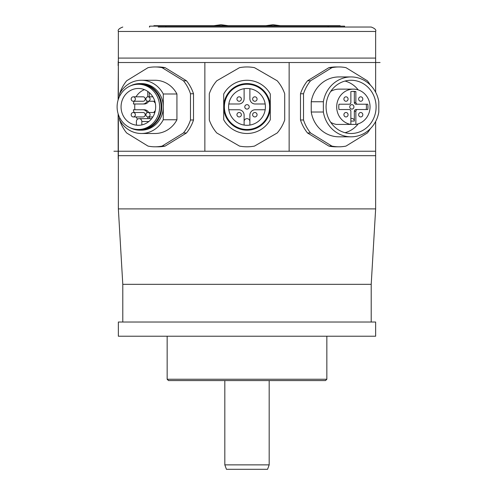 <?xml version="1.0" encoding="UTF-8"?>
<svg xmlns="http://www.w3.org/2000/svg" width="494" height="494" viewBox="0 0 494 494"><rect width="100%" height="100%" fill="white"/><g stroke="black" fill="none" stroke-linecap="round" stroke-linejoin="round"><path stroke-width="0.74" d="M158.179 27.034L371.21 27.034C374.946 28.467 376.422 29.943 375.644 31.468L118.356 31.468C117.578 29.943 119.054 28.467 122.79 27.034M344.59 27.034L344.59 26.145L328.146 26.145L328.146 27.034L362.435 27.034M375.644 92.261L375.644 58.082L118.356 58.082L118.356 31.468M118.356 208.906L375.644 208.906L371.21 284.322L122.79 284.322L118.356 208.906L118.356 151.238L204.856 151.238L204.856 62.522L375.644 62.522L375.644 31.468M118.134 99.912L118.356 65.128M204.856 62.522L118.356 62.522L118.356 58.082L118.356 99.22M375.644 208.906L375.644 121.499M118.356 154.869L118.356 155.678L375.644 155.678L375.644 151.238L289.144 151.238L289.144 62.522M118.356 154.844L118.356 154.381M118.134 65.622L118.208 61.188M118.208 158.778L118.134 113.848M113.923 151.238L118.356 151.238L118.356 114.54M204.856 151.238L289.144 151.238M165.119 67.666L162.088 67.666A39.921 37.519 -90 0 0 155.048 66.956L158.08 66.956A39.921 37.519 90 0 1 165.119 67.666L186.479 80.788A39.921 37.519 90 0 1 193.512 93.755L193.512 119.999A39.921 37.519 90 0 1 186.479 132.972L165.119 146.094A39.921 37.519 90 0 1 158.08 146.804L155.048 146.804A39.921 37.519 -90 0 0 162.088 146.094L165.119 146.094M328.881 67.666A39.921 37.519 -90 0 1 335.92 66.956L338.952 66.956A39.921 37.519 90 0 0 331.912 67.666L328.881 67.666L307.521 80.788L310.559 80.788L331.912 67.666M328.881 146.094L331.912 146.094A39.921 37.519 90 0 0 338.952 146.804L335.92 146.804A39.921 37.519 -90 0 1 328.881 146.094L307.521 132.972A39.921 37.519 -90 0 1 300.488 119.999L300.488 93.755A39.921 37.519 -90 0 1 307.521 80.788M370.389 128.668A39.921 37.519 -90 0 1 367.345 132.972L345.991 146.094A39.921 37.519 90 0 1 338.952 146.804M331.912 146.094L310.559 132.972A39.921 37.519 -90 0 1 303.52 119.999L303.52 93.755A39.921 37.519 -90 0 1 310.559 80.788M370.389 85.085A39.921 37.519 -90 0 0 367.345 80.788L345.991 67.666A39.921 37.519 90 0 0 338.952 66.956M351.092 136.819L338.952 136.819A29.943 28.139 -90 0 1 311.232 112.015L323.366 112.015A29.943 28.139 90 0 0 351.092 136.819A29.943 28.139 90 0 0 378.812 112.015L378.812 101.745A29.943 28.139 90 0 0 351.092 76.934A29.943 28.139 90 0 0 323.366 101.745L311.232 101.745A29.943 28.139 -90 0 1 338.952 76.934L351.092 76.934M311.232 101.745L311.232 112.015M310.559 132.972L307.521 132.972M300.488 119.999L303.52 119.999M303.52 93.755L300.488 93.755M323.366 112.015L323.366 101.745M351.092 80.263A26.614 25.009 90 0 0 326.077 106.877A26.614 25.009 90 0 0 351.092 133.497A26.614 25.009 90 0 0 376.101 106.877A26.614 25.009 90 0 0 351.092 80.263M345.022 81.059A26.614 25.009 -90 0 1 358.212 89.902M358.212 123.858A26.614 25.009 -90 0 1 345.022 132.701M341.453 124.42L355.865 124.42A17.747 16.673 90 0 0 369.994 105.543A17.747 16.673 90 0 0 353.364 89.136A17.747 16.673 90 0 0 336.741 105.543A17.747 16.673 90 0 0 350.864 124.42L336.451 124.42A17.747 16.673 -90 0 1 330.702 122.302M330.702 91.458A17.747 16.673 -90 0 1 338.952 89.136L353.364 89.136M350.864 124.42L350.864 111.317A1.772 1.667 -90 0 0 349.196 109.538L338.989 109.538A15.524 14.592 90 0 1 338.989 104.215L347.677 104.215M355.865 124.42L355.865 111.317A1.772 1.667 -90 0 1 357.533 109.538L367.74 109.538A15.524 14.592 90 0 0 367.74 104.215L357.533 104.215A1.772 1.667 -90 0 1 355.865 102.443L355.865 91.581A15.524 14.592 90 0 0 353.364 91.353A15.524 14.592 90 0 0 350.864 91.581L350.864 102.443A1.772 1.667 -90 0 1 349.196 104.215L338.989 104.215M358.65 99.035A2.217 2.087 90 0 0 360.731 101.258A2.217 2.087 90 0 0 362.818 99.035A2.217 2.087 90 0 0 360.731 96.818A2.217 2.087 90 0 0 358.65 99.035M358.65 114.719A2.217 2.087 90 0 0 360.731 116.942A2.217 2.087 90 0 0 362.818 114.719A2.217 2.087 90 0 0 360.731 112.502A2.217 2.087 90 0 0 358.65 114.719M343.91 114.719A2.217 2.087 90 0 0 345.998 116.942A2.217 2.087 90 0 0 348.079 114.719A2.217 2.087 90 0 0 345.998 112.502A2.217 2.087 90 0 0 343.91 114.719M343.91 99.035A2.217 2.087 90 0 0 345.998 101.258A2.217 2.087 90 0 0 348.079 99.035A2.217 2.087 90 0 0 345.998 96.818A2.217 2.087 90 0 0 343.91 99.035M352.605 91.371A15.524 14.592 -90 0 1 354.346 91.581L354.346 102.443A1.772 1.667 90 0 0 356.013 104.215L366.221 104.215A15.524 14.592 -90 0 1 366.221 109.538L356.013 109.538A1.772 1.667 90 0 0 354.346 111.317L354.346 121.073A2.661 2.501 90 0 0 350.864 118.628M347.677 109.538L338.989 109.538M349.764 106.877A2.217 2.087 90 0 0 351.845 109.1A2.217 2.087 90 0 0 353.932 106.877A2.217 2.087 90 0 0 351.845 104.66A2.217 2.087 90 0 0 349.764 106.877M356.013 109.538L357.533 109.538M357.533 104.215L356.013 104.215M355.865 91.581L354.346 91.581M277.214 132.972L254.49 146.094A39.921 39.921 0 0 1 239.51 146.094L216.786 132.972A39.921 39.921 0 0 1 209.295 119.999L209.295 93.755A39.921 39.921 0 0 1 216.786 80.788L239.51 67.666A39.921 39.921 0 0 1 254.49 67.666L277.214 80.788A39.921 39.921 0 0 1 284.705 93.755L284.705 119.999A39.921 39.921 0 0 1 277.214 132.972M223.714 119.764A26.614 26.614 0 0 0 270.286 119.764L270.286 93.996A26.614 26.614 0 0 0 223.714 93.996L223.714 119.764M247 130.169A23.286 23.286 0 0 1 223.714 106.877A23.286 23.286 0 0 1 247 83.591A23.286 23.286 0 0 1 270.286 106.877A23.286 23.286 0 0 1 247 130.169M247 129.502A22.625 22.625 0 0 1 224.375 106.877A22.625 22.625 0 0 1 247 84.258A22.625 22.625 0 0 1 269.625 106.877A22.625 22.625 0 0 1 247 129.502M247 88.469A18.408 18.408 0 0 0 228.592 106.877A18.408 18.408 0 0 0 247 125.291A18.408 18.408 0 0 0 265.408 106.877A18.408 18.408 0 0 0 247 88.469M228.821 103.993A18.408 18.408 0 0 1 244.116 88.698L244.116 98.67A5.323 5.323 0 0 1 238.793 103.993L228.821 103.993M249.884 121.518L249.884 115.083A5.323 5.323 0 0 1 255.207 109.761L265.179 109.761A18.408 18.408 0 0 1 249.884 125.062L249.884 121.518A2.884 2.884 0 0 0 247 118.634A2.884 2.884 0 0 0 244.116 121.518L244.116 125.062M228.821 109.761L238.793 109.761A5.323 5.323 0 0 1 244.116 115.083L244.116 121.518M236.941 99.035A2.217 2.217 0 0 1 239.158 96.818A2.217 2.217 0 0 1 241.375 99.035A2.217 2.217 0 0 1 239.158 101.258A2.217 2.217 0 0 1 236.941 99.035M249.884 88.698L249.884 98.67A5.323 5.323 0 0 0 255.207 103.993L265.179 103.993M252.625 99.035A2.217 2.217 0 0 1 254.842 96.818A2.217 2.217 0 0 1 257.059 99.035A2.217 2.217 0 0 1 254.842 101.258A2.217 2.217 0 0 1 252.625 99.035M252.625 114.719A2.217 2.217 0 0 1 254.842 112.502A2.217 2.217 0 0 1 257.059 114.719A2.217 2.217 0 0 1 254.842 116.942A2.217 2.217 0 0 1 252.625 114.719M249.217 106.877A2.217 2.217 0 0 1 247 109.1A2.217 2.217 0 0 1 244.783 106.877A2.217 2.217 0 0 1 247 104.66A2.217 2.217 0 0 1 249.217 106.877M236.941 114.719A2.217 2.217 0 0 1 239.158 112.502A2.217 2.217 0 0 1 241.375 114.719A2.217 2.217 0 0 1 239.158 116.942A2.217 2.217 0 0 1 236.941 114.719M186.479 132.972L183.441 132.972L162.088 146.094M119.616 119.968L119.616 119.999A39.921 37.519 90 0 0 126.655 132.972L148.009 146.094A39.921 37.519 -90 0 0 155.048 146.804M119.616 93.792L119.616 93.755A39.921 37.519 90 0 1 126.655 80.788L148.009 67.666A39.921 37.519 -90 0 1 155.048 66.956M162.088 67.666L183.441 80.788L186.479 80.788M183.441 80.788A39.921 37.519 90 0 1 190.48 93.755L190.48 119.999L193.512 119.999M193.512 93.755L190.48 93.755M190.48 119.999A39.921 37.519 90 0 1 183.441 132.972M176.932 119.764A26.614 25.009 90 0 1 155.048 133.497L141.395 133.497A26.614 25.009 -90 0 0 163.279 119.764L176.932 119.764L176.932 93.996L163.279 93.996A26.614 25.009 -90 0 0 141.395 80.263A26.614 25.009 -90 0 0 119.511 93.996L119.511 96.416M141.395 80.263L155.048 80.263A26.614 25.009 90 0 1 176.932 93.996M119.511 117.337L119.511 119.764A26.614 25.009 -90 0 0 141.395 133.497M163.279 93.996L163.279 119.764M139.876 130.169L141.395 130.169A23.286 21.884 -90 0 0 163.279 106.877A23.286 21.884 -90 0 0 141.395 83.591L139.876 83.591A23.286 21.884 90 0 1 161.76 106.877A23.286 21.884 90 0 1 139.876 130.169A23.286 21.884 90 0 1 130.231 127.785M130.231 85.975A23.286 21.884 90 0 1 139.876 83.591M138.357 129.502L139.876 129.502A22.625 21.261 -90 0 0 161.137 106.877A22.625 21.261 -90 0 0 139.876 84.258L138.357 84.258A22.625 21.261 90 0 1 159.618 106.877A22.625 21.261 90 0 1 138.357 129.502A22.625 21.261 90 0 1 117.103 106.877A22.625 21.261 90 0 1 138.357 84.258M138.357 88.469A18.408 17.296 -90 0 0 121.061 106.877A18.408 17.296 -90 0 0 138.357 125.291A18.408 17.296 -90 0 0 155.659 106.877A18.408 17.296 -90 0 0 138.357 88.469M148.675 101.258A5.323 5.002 -90 0 1 144.304 103.993L133.411 103.993A18.408 17.296 90 0 1 134.022 101.258M136.011 96.818A18.408 17.296 90 0 1 144.427 89.642M134.93 109.761A18.408 17.296 90 0 1 134.93 103.993M137.591 119.134A18.408 17.296 90 0 1 136.011 116.942M134.022 112.502A18.408 17.296 90 0 1 133.411 109.761L142.785 109.761A5.323 5.002 90 0 1 147.237 112.657M138.74 125.285A18.408 17.296 90 0 1 136.406 125.062L136.406 121.518A2.884 2.711 90 0 1 139.117 118.634A2.884 2.711 90 0 1 141.827 121.518L141.827 124.914M147.786 116.93L147.786 118.634M133.269 116.942L143.13 116.942A2.217 2.087 -90 0 0 145.211 114.719A2.217 2.087 -90 0 0 143.13 112.502L133.269 112.502A2.217 2.087 90 0 1 135.35 114.719A2.217 2.087 90 0 1 133.269 116.942A2.217 2.087 90 0 1 131.182 114.719A2.217 2.087 90 0 1 133.269 112.502M148.675 112.502A5.323 5.002 -90 0 0 144.304 109.761L142.785 109.761M149.305 96.818L149.305 92.625M149.305 118.634L149.305 116.942M147.786 96.83L147.786 91.446M147.237 101.097A5.323 5.002 90 0 1 142.785 103.993M133.269 101.258L143.13 101.258A2.217 2.087 -90 0 0 145.211 99.035A2.217 2.087 -90 0 0 143.13 96.818L133.269 96.818A2.217 2.087 90 0 1 135.35 99.035A2.217 2.087 90 0 1 133.269 101.258A2.217 2.087 90 0 1 131.182 99.035A2.217 2.087 90 0 1 133.269 96.818M155.264 102.974A5.323 5.002 90 0 1 153.832 101.258M145.921 99.035A2.217 2.087 90 0 1 148.002 96.818A2.217 2.087 90 0 1 150.09 99.035A2.217 2.087 90 0 1 148.002 101.258A2.217 2.087 90 0 1 145.921 99.035M153.832 112.502A5.323 5.002 90 0 1 155.264 110.78M145.921 114.719A2.217 2.087 90 0 1 148.002 112.502A2.217 2.087 90 0 1 150.09 114.719A2.217 2.087 90 0 1 148.002 116.942A2.217 2.087 90 0 1 145.921 114.719M345.547 322.026L118.356 322.026L118.356 336.223L375.644 336.223L375.644 322.026L345.547 322.026M167.151 379.25L326.849 379.25L325.515 380.578L168.485 380.578L167.151 379.25L167.151 336.223M328.146 26.145L149.633 26.145L149.633 27.034M165.854 26.145L165.854 27.034M149.633 26.145L149.41 27.034M344.367 26.145L344.367 27.034M325.385 26.145L325.385 25.7L168.615 25.7L168.615 26.145M168.615 25.7L153.881 25.7L153.881 26.145M153.881 25.7L153.844 26.145M340.156 26.145L340.156 25.7L340.119 26.145M340.119 25.7L325.385 25.7M269.181 464.866L267.563 469.3L226.437 469.3L224.819 464.866L269.181 464.866L269.181 380.578M354.346 121.073L350.864 121.073M355.865 111.317L354.346 111.317M354.346 102.443L355.865 102.443M148.848 121.518L141.827 121.518M375.644 62.522L380.077 62.522M152.85 96.818L148.002 96.818M154.832 101.258L148.002 101.258M151.67 118.634L139.117 118.634M154.832 112.502L148.002 112.502M152.85 116.942L148.002 116.942M371.21 284.322L371.21 322.026M122.79 284.322L122.79 322.026M326.849 336.223L326.849 379.25M228.228 25.7L220.979 24.7L213.723 25.7M280.277 25.7L273.021 24.7L265.772 25.7M224.819 464.866L224.819 380.578"/></g></svg>
